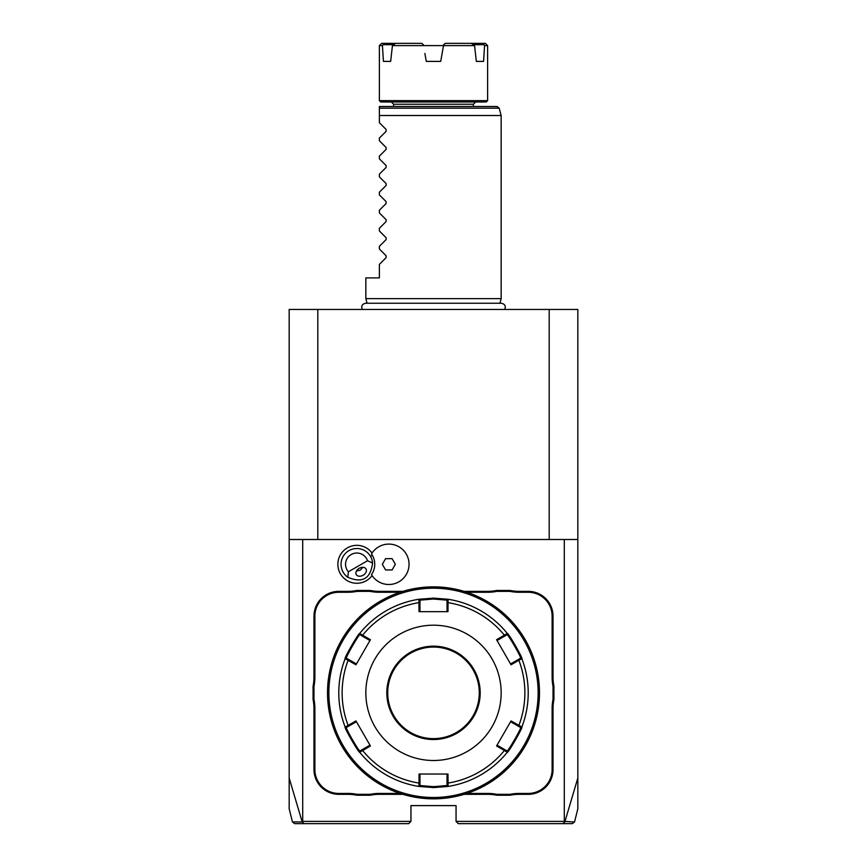 <?xml version="1.0" encoding="UTF-8"?>
<svg xmlns="http://www.w3.org/2000/svg" width="867" height="867" viewBox="0 0 867 867"><rect width="100%" height="100%" fill="white"/><g stroke="black" fill="none" stroke-linecap="round" stroke-linejoin="round"><path stroke-width="1.3" d="M302.702 821.396L302.182 821.927L289.166 778.013L289.166 808.792L289.166 309.465L577.834 309.465L577.834 808.792L577.834 778.013L564.818 821.927L562.889 823.65L458.307 823.65L456.053 821.396L456.053 805.606L410.947 805.606L410.947 821.396L302.702 821.396L302.702 539.491L577.834 539.491M549.19 539.491L549.19 309.465M289.166 539.491L302.702 539.491M564.298 539.491L564.298 821.396L573.705 821.938M564.298 821.396L456.053 821.396M372.073 553.038A18.955 18.955 0 0 0 346.442 548.443A18.955 18.955 0 0 0 340.406 573.781A18.955 18.955 0 0 0 372.073 575.569M313.074 699.474L313.973 699.387A47.36 47.36 0 0 1 314.873 708.588L313.973 708.588A46.46 46.46 0 0 0 313.074 699.474L313.074 686.22A46.46 46.46 0 0 0 313.973 677.105L313.973 616.166A24.807 24.807 0 0 1 338.78 591.359L347.851 591.359A46.46 46.46 0 0 0 356.955 590.46L370.22 590.46A46.46 46.46 0 0 0 379.334 591.359L402.906 591.359M313.973 708.588L313.973 769.528A24.807 24.807 0 0 0 338.78 794.335L347.851 794.335A46.46 46.46 0 0 1 356.955 795.234L370.22 795.234A46.46 46.46 0 0 1 379.334 794.335L402.906 794.335M464.094 794.335L487.666 794.335A46.46 46.46 0 0 1 496.78 795.234L510.045 795.234A46.46 46.46 0 0 1 519.149 794.335L528.22 794.335A24.807 24.807 0 0 0 553.027 769.528L553.027 708.588A46.46 46.46 0 0 1 553.926 699.474L553.926 686.22A46.46 46.46 0 0 1 553.027 677.105L553.027 616.166A24.807 24.807 0 0 0 528.22 591.359L519.149 591.359A46.46 46.46 0 0 1 510.045 590.46L496.78 590.46A46.46 46.46 0 0 1 487.666 591.359L464.094 591.359M293.295 821.938L302.182 821.927L304.111 823.65L295.203 823.65M410.947 821.396L408.693 823.65L304.111 823.65M317.81 539.491L317.81 309.465M562.889 823.65L571.808 823.65M348.382 571.776L367.521 560.732A11.271 11.271 0 0 0 351.189 554.533A11.271 11.271 0 0 0 348.382 571.776L347.851 577.292A15.79 15.79 0 0 1 348.935 550.632A15.79 15.79 0 0 1 370.491 556.408L372.355 555.335A17.925 17.925 0 0 1 371.477 574.626L371.51 574.669M372.355 555.335A17.925 17.925 0 0 0 371.477 553.97L371.51 553.926M371.477 574.626A20.212 20.212 0 0 0 401.898 579.72A20.212 20.212 0 0 0 401.898 548.876A20.212 20.212 0 0 0 371.477 553.97M385.587 569.944L392.101 569.944L395.352 564.298L392.101 558.662L385.587 558.662L382.336 564.298L385.587 569.944M367.521 560.732L372.561 563.03A15.79 15.79 0 0 0 370.491 556.408M347.851 577.292C362.406 583.48 370.642 578.722 372.561 563.03M363.132 575.233A5.636 3.988 150 0 0 366.026 568.958A5.636 3.988 150 0 0 359.144 568.329A5.636 3.988 150 0 0 356.261 574.593A5.636 3.988 150 0 0 363.132 575.233M356.413 571.06L360.206 570.161L362.872 567.321M356.955 590.46L357.052 591.359A47.36 47.36 0 0 1 347.851 592.269L338.78 592.269A23.908 23.908 0 0 0 314.873 616.166L314.873 677.105A47.36 47.36 0 0 1 313.973 686.306L313.074 686.22M357.052 591.359L370.133 591.359L370.22 590.46M400.066 592.269L379.334 592.269A47.36 47.36 0 0 1 370.133 591.359M496.78 590.46L496.867 591.359A47.36 47.36 0 0 1 487.666 592.269L466.934 592.269M496.867 591.359L509.948 591.359L510.045 590.46M553.926 686.22L553.027 686.306A47.36 47.36 0 0 1 552.127 677.105L552.127 616.166A23.908 23.908 0 0 0 528.22 592.269L519.149 592.269A47.36 47.36 0 0 1 509.948 591.359M553.027 686.306L553.027 699.387L553.926 699.474M510.045 795.234L509.948 794.335A47.36 47.36 0 0 1 519.149 793.435L528.22 793.435A23.908 23.908 0 0 0 552.127 769.528L552.127 708.588A47.36 47.36 0 0 1 553.027 699.387M509.948 794.335L496.867 794.335L496.78 795.234M466.934 793.435L487.666 793.435A47.36 47.36 0 0 1 496.867 794.335M370.22 795.234L370.133 794.335A47.36 47.36 0 0 1 379.334 793.435L400.066 793.435M370.133 794.335L357.052 794.335L356.955 795.234M314.873 708.588L314.873 769.528A23.908 23.908 0 0 0 338.78 793.435L347.851 793.435A47.36 47.36 0 0 1 357.052 794.335M313.973 699.387L313.973 686.306M433.5 798.843A105.991 105.991 0 0 0 539.491 692.852A105.991 105.991 0 0 0 433.5 586.851A105.991 105.991 0 0 0 327.509 692.852A105.991 105.991 0 0 0 433.5 798.843M434.248 798.843L435.006 798.832L434.248 798.843M435.765 798.821L436.524 798.8L435.765 798.821M437.347 798.778L438.095 798.745L437.347 798.778M444.099 798.312L445.779 798.128M436.524 586.894L435.96 586.883M438.095 586.948L437.488 586.926M445.183 587.501L438.962 586.992M439.526 587.024L440.111 587.057M442.278 587.219L443.113 587.295M432.752 586.861L431.994 586.861L432.752 586.861M431.235 586.883L430.476 586.894L431.235 586.883M429.653 586.926L428.905 586.948L429.653 586.926M422.901 587.382L421.221 587.566M430.476 798.8L431.04 798.81M428.905 798.745L429.512 798.767M421.817 798.193L428.038 798.702M427.474 798.67L426.889 798.637M424.722 798.474L423.887 798.409M433.5 588.205A104.636 104.636 0 0 0 328.864 692.852A104.636 104.636 0 0 0 433.5 797.488A104.636 104.636 0 0 0 538.136 692.852A104.636 104.636 0 0 0 433.5 588.205M345.164 727.023A94.72 94.72 0 0 1 345.164 658.671A94.72 94.72 0 0 0 345.164 727.023L346.453 727.478L348.794 726.123L348.133 725.43L355.958 720.911L370.426 745.978L359.729 752.263C359.198 753.781 343.592 726.752 345.164 727.023L348.133 725.43A91.371 91.371 0 0 1 348.133 660.264L348.794 659.57L346.453 658.216C344.947 658.411 359.372 633.398 359.989 634.785L362.33 636.129L362.601 635.208L370.426 639.716L355.958 664.794L345.164 658.671C343.505 659.126 359.209 631.88 359.729 633.43L362.601 635.208A91.371 91.371 0 0 1 419.032 602.63L419.964 602.858L419.964 600.148L433.5 599.032L447.036 600.148L448.076 599.26L447.979 611.658L419.021 611.658L418.924 599.26L433.5 598.132L448.076 599.26A94.72 94.72 0 0 1 507.271 633.43C507.802 631.913 523.408 658.942 521.836 658.671L520.547 658.216L510.576 663.97L511.042 664.794L496.574 639.716L507.271 633.43L507.011 634.785C507.618 633.387 522.053 658.4 520.547 658.216M518.206 659.57L518.867 660.264L521.836 658.671A94.72 94.72 0 0 1 521.836 727.023C523.495 726.568 507.791 753.824 507.271 752.263L507.011 750.92L497.04 745.165L496.574 745.978L511.042 720.911L521.836 727.023L520.547 727.478C522.053 727.283 507.628 752.296 507.011 750.92M504.67 749.565L504.399 750.486L507.26 752.263A94.72 94.72 0 0 1 448.076 786.434L433.5 787.572L418.924 786.434L419.032 783.074L419.964 782.836L419.964 774.036L419.021 774.036L447.979 774.036L448.076 786.434L447.036 785.545L433.5 786.662L419.964 785.545L419.964 782.836M496.574 639.716L497.04 640.54L504.67 636.129L504.399 635.208A91.371 91.371 0 0 0 447.968 602.63L447.036 602.858L447.036 611.658L447.979 611.658M447.036 600.148L447.036 602.858M504.67 636.129L507.011 634.785L507.26 633.43A94.72 94.72 0 0 0 448.076 599.26M511.042 664.794L518.867 660.264A91.371 91.371 0 0 1 518.867 725.43L518.206 726.123L520.547 727.478L521.836 727.023A94.72 94.72 0 0 0 521.836 658.671M496.574 745.978L504.399 750.486A91.371 91.371 0 0 1 447.968 783.074L447.036 782.836L447.036 785.545L448.076 786.434A94.72 94.72 0 0 0 507.271 752.263M348.794 726.123L356.424 721.723L355.958 720.911M345.164 658.671L346.453 658.216L345.164 658.671M359.729 633.43A94.72 94.72 0 0 1 418.924 599.26A94.72 94.72 0 0 0 359.729 633.43L359.989 634.785M418.924 599.26L419.964 600.148L418.924 599.26M433.5 760.5A67.659 67.659 0 0 0 501.159 692.852A67.659 67.659 0 0 0 433.5 625.194A67.659 67.659 0 0 0 365.841 692.852A67.659 67.659 0 0 0 433.5 760.5M511.042 720.911L510.576 721.723L518.206 726.123M447.979 774.036L447.036 774.036L447.036 782.836M370.426 745.978L369.96 745.165L362.33 749.565L362.601 750.486A91.371 91.371 0 0 0 419.032 783.074L419.021 774.036M362.33 749.565L359.989 750.92L359.74 752.263A94.72 94.72 0 0 0 418.924 786.434L419.964 785.545L418.924 786.434A94.72 94.72 0 0 1 359.729 752.263L359.989 750.92C359.382 752.307 344.947 727.294 346.453 727.478M355.958 664.794L356.424 663.97L348.794 659.57M362.33 636.129L369.96 640.54L370.426 639.716M419.021 611.658L419.964 611.658L419.964 602.858M433.5 647.064A45.778 45.778 0 0 0 387.722 692.852A45.778 45.778 0 0 0 433.5 738.63A45.778 45.778 0 0 0 479.278 692.852A45.778 45.778 0 0 0 433.5 647.064A45.778 45.778 0 0 1 479.278 692.852A45.778 45.778 0 0 1 433.5 738.63M367.077 303.244L365.841 298.638L501.159 298.638L501.159 115.517L379.378 115.517L379.378 108.819M379.378 112.786L379.378 113.61M379.378 106.5L393.585 106.5L393.585 104.235L473.415 104.235L473.415 106.5L497.008 106.5L379.378 106.5L379.378 108.169L499.186 108.169L501.159 115.517M379.378 122.724L379.378 115.517L379.378 122.724L386.097 129.443L386.097 131.361L379.378 138.07L386.097 131.361L386.097 129.443L379.378 122.724M379.378 140.768L386.097 147.488L379.378 140.768L379.378 138.07M386.097 147.488L386.097 149.395L379.378 156.114L386.097 149.395L386.097 147.488M379.378 158.813L386.097 165.532L379.378 158.813L379.378 156.114M386.097 165.532L386.097 167.439L379.378 174.159L386.097 167.439L386.097 165.532M379.378 176.857L386.097 183.566L379.378 176.857L379.378 174.159M386.097 183.566L386.097 185.484L379.378 192.203L386.097 185.484L386.097 183.566M379.378 194.891L386.097 201.61L379.378 194.891L379.378 192.203M386.097 201.61L386.097 203.528L379.378 210.237L386.097 203.528L386.097 201.61M379.378 212.935L386.097 219.654L379.378 212.935L379.378 210.237M386.097 219.654L386.097 221.562L379.378 228.281L386.097 221.562L386.097 219.654M379.378 230.98L386.097 237.699L379.378 230.98L379.378 228.281M386.097 237.699L386.097 239.606L379.378 246.326L386.097 239.606L386.097 237.699M379.378 249.013L386.097 255.732L379.378 249.013L379.378 246.326M386.097 255.732L386.097 257.651L379.378 264.37L386.097 257.651L386.097 255.732M365.841 298.638L365.841 277.895L379.378 277.895L379.378 264.37M473.415 106.5L433.5 106.5M486.268 101.981L380.732 101.981L379.378 100.637L487.622 100.637L486.268 101.981M442.127 53.451L440.718 61.394L426.282 61.394L424.873 53.451M443.481 45.604L423.497 45.604L423.334 44.683L423.497 45.604L392.437 45.604L390.659 61.394L383.431 61.394L382.434 45.604L379.378 45.604L379.378 100.637M443.503 45.604L440.718 61.394L443.503 45.604L474.563 45.604L476.341 61.394L483.569 61.394L476.341 61.394M474.563 45.604L471.377 43.35L485.368 43.35L487.622 45.604L484.566 45.604L483.569 61.394M445.259 43.35L443.666 44.683L445.259 43.35L471.377 43.35M382.434 45.604L383.875 43.35L395.623 43.35L392.437 45.604M421.741 43.35L423.334 44.683L421.741 43.35L395.623 43.35M390.659 61.394L383.431 61.394M383.192 44.683L393.358 44.683M379.378 45.604L381.632 43.35L383.875 43.35M483.125 43.35L484.566 45.604M473.642 44.683L483.808 44.683M314.873 677.105L313.973 677.105M314.873 616.166L313.973 616.166M338.78 592.269L338.78 591.359M347.851 592.269L347.851 591.359M379.334 592.269L379.334 591.359M487.666 592.269L487.666 591.359M519.149 592.269L519.149 591.359M528.22 592.269L528.22 591.359M552.127 616.166L553.027 616.166M552.127 677.105L553.027 677.105M552.127 708.588L553.027 708.588M552.127 769.528L553.027 769.528M528.22 793.435L528.22 794.335M519.149 793.435L519.149 794.335M487.666 793.435L487.666 794.335M379.334 793.435L379.334 794.335M347.851 793.435L347.851 794.335M338.78 793.435L338.78 794.335M314.873 769.528L313.973 769.528M433.5 787.572L433.5 786.662M433.5 598.132L433.5 599.032M433.5 646.164A46.688 46.688 0 0 0 386.812 692.852A46.688 46.688 0 0 0 433.5 739.529A46.688 46.688 0 0 0 480.188 692.852A46.688 46.688 0 0 0 433.5 646.164M294.639 823.65L292.45 821.938L289.166 808.781M577.834 808.781L574.55 821.938L572.361 823.65M362.308 309.465C360.965 306.116 362.081 304.046 365.668 303.244L501.332 303.244C504.919 304.046 506.035 306.116 504.692 309.465M499.923 303.244L501.159 298.638M499.186 108.169L497.008 106.5M473.415 104.235L475.669 101.981M393.585 104.235L391.331 101.981M487.622 45.604L487.622 100.637"/></g></svg>
